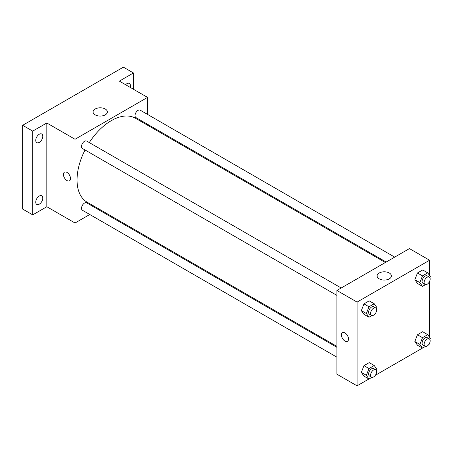 <?xml version="1.0" encoding="UTF-8"?>
<svg xmlns="http://www.w3.org/2000/svg" width="453" height="453" viewBox="0 0 453 453"><rect width="100%" height="100%" fill="white"/><g stroke="black" fill="none" stroke-linecap="round" stroke-linejoin="round"><path stroke-width="0.68" d="M89.773 214.501L75.028 223.012L46.823 206.727L32.724 214.869L22.65 209.054L22.65 125.311L123.375 67.157L133.448 72.973L133.448 89.252M99.116 209.105L98.318 209.563M39.269 204.178A4.983 2.877 -60 0 1 36.778 204.428A4.983 2.877 -60 0 1 36.014 200.43A4.983 2.877 -60 0 1 39.269 196.041A4.983 2.877 -60 0 1 41.761 195.792A4.983 2.877 -60 0 1 42.525 199.79A4.983 2.877 -60 0 1 39.269 204.178M39.269 142.395A4.983 2.877 -60 0 1 36.778 142.644A4.983 2.877 -60 0 1 36.014 138.646A4.983 2.877 -60 0 1 39.269 134.252A4.983 2.877 -60 0 1 41.761 134.009A4.983 2.877 -60 0 1 42.525 138.001A4.983 2.877 -60 0 1 39.269 142.395M46.823 206.727L46.823 122.984L32.724 131.127L22.65 125.311M32.724 214.869L32.724 131.127M75.028 223.012L75.028 139.269L46.823 122.984M75.028 139.269L147.553 97.395L119.349 81.115L133.448 72.973M95.158 114.852A7.146 4.128 180 0 1 93.063 111.936A7.146 4.128 180 0 1 100.209 107.808A7.146 4.128 180 0 1 107.355 111.936A7.146 4.128 180 0 1 102.944 115.747A7.146 4.128 180 0 1 95.158 114.852M125.589 84.717A4.983 2.877 -60 0 1 126.902 83.663A4.983 2.877 -60 0 1 129.394 83.414A4.983 2.877 -60 0 1 130.175 87.361M85.034 149.977A48.431 27.961 120 0 0 77.044 179.977A48.431 27.961 120 0 0 87.072 202.146L336.919 346.398M385.35 262.508L135.504 118.261A48.431 27.961 120 0 0 89.303 142.576M147.553 97.395L147.553 114.422M147.553 124.292L147.553 125.215M394.699 257.111L140.181 110.164A4.275 2.469 120 0 0 136.885 111.308A4.275 2.469 120 0 0 135.022 115.611A4.275 2.469 120 0 0 135.906 117.565L386.154 262.044M336.919 347.321L86.676 202.842A4.275 2.469 120 0 0 83.38 203.986A4.275 2.469 120 0 0 81.517 208.284A4.275 2.469 120 0 0 82.401 210.243L336.919 357.19M336.919 295.401L82.401 148.459A4.275 2.469 -60 0 1 82.401 143.522A4.275 2.469 -60 0 1 86.676 141.059L341.194 288M70.498 178.522A4.983 2.877 60 0 1 69.462 180.804A4.983 2.877 60 0 1 64.479 177.927A4.983 2.877 60 0 1 64.479 172.168A4.983 2.877 60 0 1 68.318 173.505A4.983 2.877 60 0 1 70.498 178.522M69.462 180.804A4.983 2.877 60 0 1 64.479 177.927A4.983 2.877 60 0 1 64.479 172.168M368.935 378.991L357.066 385.843L336.919 374.212L336.919 290.469L409.444 248.601L429.586 260.232L429.586 275.503M429.586 343.164L429.586 343.974L428.889 344.376M422.439 348.102L375.384 375.271M417.462 283.442L414.846 279.722L417.462 272.978L422.694 269.954L417.462 272.978L414.846 279.722L417.462 283.442L422.502 286.353L419.88 282.627L422.502 275.883L427.734 272.859L430.35 276.585L429.891 277.763M363.957 376.12L361.341 372.394L363.957 365.65L369.189 362.627L363.957 365.65L361.341 372.394L363.957 376.12L368.991 379.025L366.375 375.305L368.991 368.561L374.229 365.537L376.845 369.257L376.386 370.435M429.586 281.381L429.586 337.287M357.066 385.843L357.066 302.1L429.586 260.232M417.462 345.226L414.846 341.505L417.462 334.761L422.694 331.738L417.462 334.761L414.846 341.505L417.462 345.226L422.502 348.136L419.88 344.41L422.502 337.666L427.734 334.648L430.35 338.368L429.891 339.546M363.957 314.337L361.341 310.611L363.957 303.867L369.189 300.843L363.957 303.867L361.341 310.611L363.957 314.337L368.991 317.242L366.375 313.521L368.991 306.777L374.229 303.753L376.845 307.474L376.386 308.652M357.066 302.1L336.919 290.469M379.206 278.85A7.146 4.128 180 0 1 377.117 275.928A7.146 4.128 180 0 1 384.263 271.806A7.146 4.128 180 0 1 391.409 275.928A7.146 4.128 180 0 1 386.998 279.744A7.146 4.128 180 0 1 379.206 278.85M348.504 339.031A4.983 2.877 60 0 1 347.468 341.313A4.983 2.877 60 0 1 342.485 338.431A4.983 2.877 60 0 1 342.485 332.678A4.983 2.877 60 0 1 346.324 334.014A4.983 2.877 60 0 1 348.504 339.031M347.474 341.313A4.983 2.877 60 0 1 342.485 338.431A4.983 2.877 60 0 1 342.485 332.672M371.953 315.531L368.991 317.242M375.764 307.961L373.748 306.794A4.275 2.469 120 0 0 370.452 307.944A4.275 2.469 120 0 0 368.589 312.242A4.275 2.469 120 0 0 369.472 314.201L371.488 315.362A4.275 2.469 120 0 0 375.764 312.893A4.275 2.469 120 0 0 375.764 307.961A4.275 2.469 120 0 0 372.468 309.105A4.275 2.469 120 0 0 370.605 313.408A4.275 2.469 120 0 0 371.488 315.362M366.375 313.521L361.341 310.611M368.991 306.777L363.957 303.867M374.229 303.753L369.189 300.843M425.458 284.643L422.502 286.353M429.268 277.066L427.253 275.905A4.275 2.469 120 0 0 423.957 277.049A4.275 2.469 120 0 0 422.094 281.353A4.275 2.469 120 0 0 422.977 283.306L424.993 284.473A4.275 2.469 120 0 0 429.268 282.004A4.275 2.469 120 0 0 429.268 277.066A4.275 2.469 120 0 0 425.973 278.216A4.275 2.469 120 0 0 424.11 282.513A4.275 2.469 120 0 0 424.993 284.473M419.88 282.627L414.846 279.722M422.502 275.883L417.462 272.978M427.734 272.859L422.694 269.954M371.953 377.315L368.991 379.025M375.764 369.744L373.748 368.583A4.275 2.469 120 0 0 370.452 369.727A4.275 2.469 120 0 0 368.589 374.025A4.275 2.469 120 0 0 369.472 375.984L371.488 377.145A4.275 2.469 120 0 0 375.764 374.676A4.275 2.469 120 0 0 375.764 369.744A4.275 2.469 120 0 0 372.468 370.888A4.275 2.469 120 0 0 370.605 375.192A4.275 2.469 120 0 0 371.488 377.145M366.375 375.305L361.341 372.394M368.991 368.561L363.957 365.65M374.229 365.537L369.189 362.627M425.458 346.426L422.502 348.136M429.268 338.85L427.253 337.689A4.275 2.469 120 0 0 423.957 338.833A4.275 2.469 120 0 0 422.094 343.136A4.275 2.469 120 0 0 422.977 345.09L424.993 346.256A4.275 2.469 120 0 0 429.268 343.787A4.275 2.469 120 0 0 429.268 338.85A4.275 2.469 120 0 0 425.973 339.999A4.275 2.469 120 0 0 424.11 344.297A4.275 2.469 120 0 0 424.993 346.256M419.88 344.41L414.846 341.505M422.502 337.666L417.462 334.761M427.734 334.648L422.694 331.738"/></g></svg>

